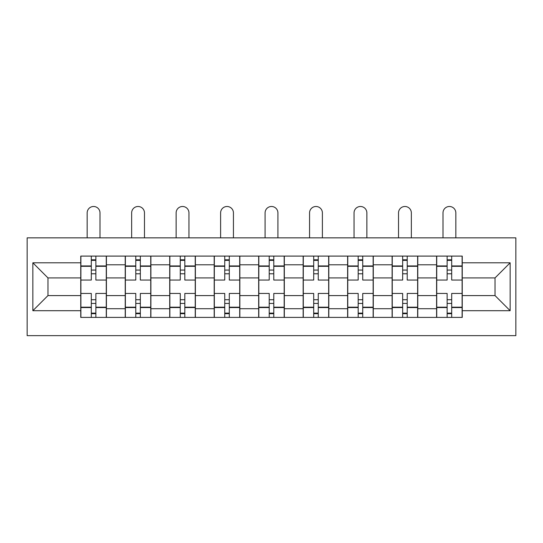 <?xml version="1.0" encoding="UTF-8"?>
<svg xmlns="http://www.w3.org/2000/svg" width="543" height="543" viewBox="0 0 543 543"><rect width="100%" height="100%" fill="white"/><g stroke="black" fill="none" stroke-linecap="round" stroke-linejoin="round"><path stroke-width="0.81" d="M27.15 335.649L515.85 335.649L515.85 237.854L27.15 237.854L27.15 335.649M125.229 317.404L125.229 264.801L106.414 264.801L106.414 317.404M106.414 264.801L106.414 256.099M125.229 264.801L125.229 256.099M150.893 256.099L150.893 317.404M169.715 317.404L169.715 256.099M195.371 256.099L195.371 317.404M214.193 317.404L214.193 256.099M239.85 256.099L239.85 317.404M258.672 317.404L258.672 256.099M284.328 256.099L284.328 317.404M303.15 317.404L303.15 256.099M328.807 256.099L328.807 317.404M347.629 317.404L347.629 256.099M373.285 256.099L373.285 317.404M392.107 317.404L392.107 256.099M417.771 256.099L417.771 317.404M436.586 317.404L436.586 256.099M436.586 295.589L417.771 295.589M392.107 295.589L373.285 295.589M347.629 295.589L328.807 295.589M303.15 295.589L284.328 295.589M258.672 295.589L239.85 295.589M214.193 295.589L195.371 295.589M169.715 295.589L150.893 295.589M125.229 295.589L106.414 295.589M436.586 277.914L417.771 277.914M392.107 277.914L373.285 277.914M347.629 277.914L328.807 277.914M303.15 277.914L284.328 277.914M258.672 277.914L239.85 277.914M214.193 277.914L195.371 277.914M169.715 277.914L150.893 277.914M125.229 277.914L106.414 277.914M47.967 295.589L80.751 295.589L80.751 277.914L47.967 277.914L47.967 295.589L32.851 310.705L32.851 262.798L80.751 262.798L80.751 277.914M462.249 277.914L462.249 295.589L495.033 295.589L495.033 277.914L462.249 277.914L462.249 256.099L80.751 256.099L80.751 262.798M462.249 262.798L510.149 262.798L510.149 310.705L462.249 310.705L462.249 295.589M80.751 295.589L80.751 317.404L462.249 317.404L462.249 310.705M80.751 310.705L32.851 310.705M95.867 313.128L91.305 313.128M91.305 260.375L95.867 260.375M140.345 313.128L135.784 313.128M135.784 260.375L140.345 260.375M184.824 313.128L180.262 313.128M180.262 260.375L184.824 260.375M229.302 313.128L224.741 313.128M224.741 260.375L229.302 260.375M273.781 313.128L269.219 313.128M269.219 260.375L273.781 260.375M318.259 313.128L313.698 313.128M313.698 260.375L318.259 260.375M362.738 313.128L358.176 313.128M358.176 260.375L362.738 260.375M407.216 313.128L402.655 313.128M402.655 260.375L407.216 260.375M451.695 313.128L447.133 313.128M447.133 260.375L451.695 260.375M32.851 262.798L47.967 277.914M495.033 295.589L510.149 310.705M495.033 277.914L510.149 262.798M106.272 317.404L106.272 280.052L95.867 280.052L95.867 256.099M91.305 256.099L91.305 280.052L80.893 280.052L80.893 256.099M100 237.854L100 212.904A6.414 6.414 0 0 0 93.586 206.489A6.414 6.414 0 0 0 87.165 212.904L87.165 237.854M106.272 280.052L106.272 256.099M80.893 317.404L80.893 293.451L91.305 293.451L91.305 317.404M95.867 317.404L95.867 293.451L106.272 293.451M91.305 273.781L95.867 273.781M80.893 293.451L80.893 280.052M95.867 299.722L91.305 299.722M95.867 313.698L91.305 313.698M91.305 303.428L95.867 303.428M95.867 270.075L91.305 270.075M91.305 259.805L95.867 259.805M150.75 317.404L150.75 280.052L140.345 280.052L140.345 256.099M135.784 256.099L135.784 280.052L125.372 280.052L125.372 256.099M144.479 237.854L144.479 212.904A6.414 6.414 0 0 0 138.065 206.489A6.414 6.414 0 0 0 131.65 212.904L131.65 237.854M150.75 280.052L150.75 256.099M125.372 317.404L125.372 293.451L135.784 293.451L135.784 317.404M140.345 317.404L140.345 293.451L150.75 293.451M135.784 273.781L140.345 273.781M125.372 293.451L125.372 280.052M140.345 299.722L135.784 299.722M140.345 313.698L135.784 313.698M135.784 303.428L140.345 303.428M140.345 270.075L135.784 270.075M135.784 259.805L140.345 259.805M195.229 317.404L195.229 280.052L184.824 280.052L184.824 256.099M180.262 256.099L180.262 280.052L169.857 280.052L169.857 256.099M188.957 237.854L188.957 212.904A6.414 6.414 0 0 0 182.543 206.489A6.414 6.414 0 0 0 176.129 212.904L176.129 237.854M195.229 280.052L195.229 256.099M169.857 317.404L169.857 293.451L180.262 293.451L180.262 317.404M184.824 317.404L184.824 293.451L195.229 293.451M180.262 273.781L184.824 273.781M169.857 293.451L169.857 280.052M184.824 299.722L180.262 299.722M184.824 313.698L180.262 313.698M180.262 303.428L184.824 303.428M184.824 270.075L180.262 270.075M180.262 259.805L184.824 259.805M239.707 317.404L239.707 280.052L229.302 280.052L229.302 256.099M224.741 256.099L224.741 280.052L214.336 280.052L214.336 256.099M233.436 237.854L233.436 212.904A6.414 6.414 0 0 0 227.022 206.489A6.414 6.414 0 0 0 220.607 212.904L220.607 237.854M239.707 280.052L239.707 256.099M214.336 317.404L214.336 293.451L224.741 293.451L224.741 317.404M229.302 317.404L229.302 293.451L239.707 293.451M224.741 273.781L229.302 273.781M214.336 293.451L214.336 280.052M229.302 299.722L224.741 299.722M229.302 313.698L224.741 313.698M224.741 303.428L229.302 303.428M229.302 270.075L224.741 270.075M224.741 259.805L229.302 259.805M284.186 317.404L284.186 280.052L273.781 280.052L273.781 256.099M269.219 256.099L269.219 280.052L258.814 280.052L258.814 256.099M277.914 237.854L277.914 212.904A6.414 6.414 0 0 0 271.5 206.489A6.414 6.414 0 0 0 265.086 212.904L265.086 237.854M284.186 280.052L284.186 256.099M258.814 317.404L258.814 293.451L269.219 293.451L269.219 317.404M273.781 317.404L273.781 293.451L284.186 293.451M269.219 273.781L273.781 273.781M258.814 293.451L258.814 280.052M273.781 299.722L269.219 299.722M273.781 313.698L269.219 313.698M269.219 303.428L273.781 303.428M273.781 270.075L269.219 270.075M269.219 259.805L273.781 259.805M328.664 317.404L328.664 280.052L318.259 280.052L318.259 256.099M313.698 256.099L313.698 280.052L303.293 280.052L303.293 256.099M322.393 237.854L322.393 212.904A6.414 6.414 0 0 0 315.978 206.489A6.414 6.414 0 0 0 309.564 212.904L309.564 237.854M328.664 280.052L328.664 256.099M303.293 317.404L303.293 293.451L313.698 293.451L313.698 317.404M318.259 317.404L318.259 293.451L328.664 293.451M313.698 273.781L318.259 273.781M303.293 293.451L303.293 280.052M318.259 299.722L313.698 299.722M318.259 313.698L313.698 313.698M313.698 303.428L318.259 303.428M318.259 270.075L313.698 270.075M313.698 259.805L318.259 259.805M373.143 317.404L373.143 280.052L362.738 280.052L362.738 256.099M358.176 256.099L358.176 280.052L347.771 280.052L347.771 256.099M366.871 237.854L366.871 212.904A6.414 6.414 0 0 0 360.457 206.489A6.414 6.414 0 0 0 354.043 212.904L354.043 237.854M373.143 280.052L373.143 256.099M347.771 317.404L347.771 293.451L358.176 293.451L358.176 317.404M362.738 317.404L362.738 293.451L373.143 293.451M358.176 273.781L362.738 273.781M347.771 293.451L347.771 280.052M362.738 299.722L358.176 299.722M362.738 313.698L358.176 313.698M358.176 303.428L362.738 303.428M362.738 270.075L358.176 270.075M358.176 259.805L362.738 259.805M417.628 317.404L417.628 280.052L407.216 280.052L407.216 256.099M402.655 256.099L402.655 280.052L392.25 280.052L392.25 256.099M411.35 237.854L411.35 212.904A6.414 6.414 0 0 0 404.935 206.489A6.414 6.414 0 0 0 398.521 212.904L398.521 237.854M417.628 280.052L417.628 256.099M392.25 317.404L392.25 293.451L402.655 293.451L402.655 317.404M407.216 317.404L407.216 293.451L417.628 293.451M402.655 273.781L407.216 273.781M392.25 293.451L392.25 280.052M407.216 299.722L402.655 299.722M407.216 313.698L402.655 313.698M402.655 303.428L407.216 303.428M407.216 270.075L402.655 270.075M402.655 259.805L407.216 259.805M462.107 317.404L462.107 280.052L451.695 280.052L451.695 256.099M447.133 256.099L447.133 280.052L436.728 280.052L436.728 256.099M455.835 237.854L455.835 212.904A6.414 6.414 0 0 0 449.414 206.489A6.414 6.414 0 0 0 443 212.904L443 237.854M462.107 280.052L462.107 256.099M436.728 317.404L436.728 293.451L447.133 293.451L447.133 317.404M451.695 317.404L451.695 293.451L462.107 293.451M447.133 273.781L451.695 273.781M436.728 293.451L436.728 280.052M451.695 299.722L447.133 299.722M451.695 313.698L447.133 313.698M447.133 303.428L451.695 303.428M451.695 270.075L447.133 270.075M447.133 259.805L451.695 259.805M392.107 264.801L373.285 264.801M347.629 264.801L328.807 264.801M303.15 264.801L284.328 264.801M258.672 264.801L239.85 264.801M214.193 264.801L195.371 264.801M169.715 264.801L150.893 264.801M436.586 264.801L417.771 264.801M392.107 308.709L373.285 308.709M347.629 308.709L328.807 308.709M303.15 308.709L284.328 308.709M258.672 308.709L239.85 308.709M214.193 308.709L195.371 308.709M169.715 308.709L150.893 308.709M125.229 308.709L106.414 308.709M436.586 308.709L417.771 308.709M106.272 265.934L95.867 265.934M91.305 265.934L80.893 265.934M91.305 266.321L80.893 266.321M91.305 307.189L80.893 307.189M91.305 307.569L80.893 307.569M106.272 307.569L95.867 307.569M106.272 266.321L95.867 266.321M106.272 307.189L95.867 307.189M150.75 265.934L140.345 265.934M135.784 265.934L125.372 265.934M135.784 266.321L125.372 266.321M135.784 307.189L125.372 307.189M135.784 307.569L125.372 307.569M150.75 307.569L140.345 307.569M150.75 266.321L140.345 266.321M150.75 307.189L140.345 307.189M195.229 265.934L184.824 265.934M180.262 265.934L169.857 265.934M180.262 266.321L169.857 266.321M180.262 307.189L169.857 307.189M180.262 307.569L169.857 307.569M195.229 307.569L184.824 307.569M195.229 266.321L184.824 266.321M195.229 307.189L184.824 307.189M239.707 265.934L229.302 265.934M224.741 265.934L214.336 265.934M224.741 266.321L214.336 266.321M224.741 307.189L214.336 307.189M224.741 307.569L214.336 307.569M239.707 307.569L229.302 307.569M239.707 266.321L229.302 266.321M239.707 307.189L229.302 307.189M284.186 265.934L273.781 265.934M269.219 265.934L258.814 265.934M269.219 266.321L258.814 266.321M269.219 307.189L258.814 307.189M269.219 307.569L258.814 307.569M284.186 307.569L273.781 307.569M284.186 266.321L273.781 266.321M284.186 307.189L273.781 307.189M328.664 265.934L318.259 265.934M313.698 265.934L303.293 265.934M313.698 266.321L303.293 266.321M313.698 307.189L303.293 307.189M313.698 307.569L303.293 307.569M328.664 307.569L318.259 307.569M328.664 266.321L318.259 266.321M328.664 307.189L318.259 307.189M373.143 265.934L362.738 265.934M358.176 265.934L347.771 265.934M358.176 266.321L347.771 266.321M358.176 307.189L347.771 307.189M358.176 307.569L347.771 307.569M373.143 307.569L362.738 307.569M373.143 266.321L362.738 266.321M373.143 307.189L362.738 307.189M417.628 265.934L407.216 265.934M402.655 265.934L392.25 265.934M402.655 266.321L392.25 266.321M402.655 307.189L392.25 307.189M402.655 307.569L392.25 307.569M417.628 307.569L407.216 307.569M417.628 266.321L407.216 266.321M417.628 307.189L407.216 307.189M462.107 265.934L451.695 265.934M447.133 265.934L436.728 265.934M447.133 266.321L436.728 266.321M447.133 307.189L436.728 307.189M447.133 307.569L436.728 307.569M462.107 307.569L451.695 307.569M462.107 266.321L451.695 266.321M462.107 307.189L451.695 307.189"/></g></svg>
